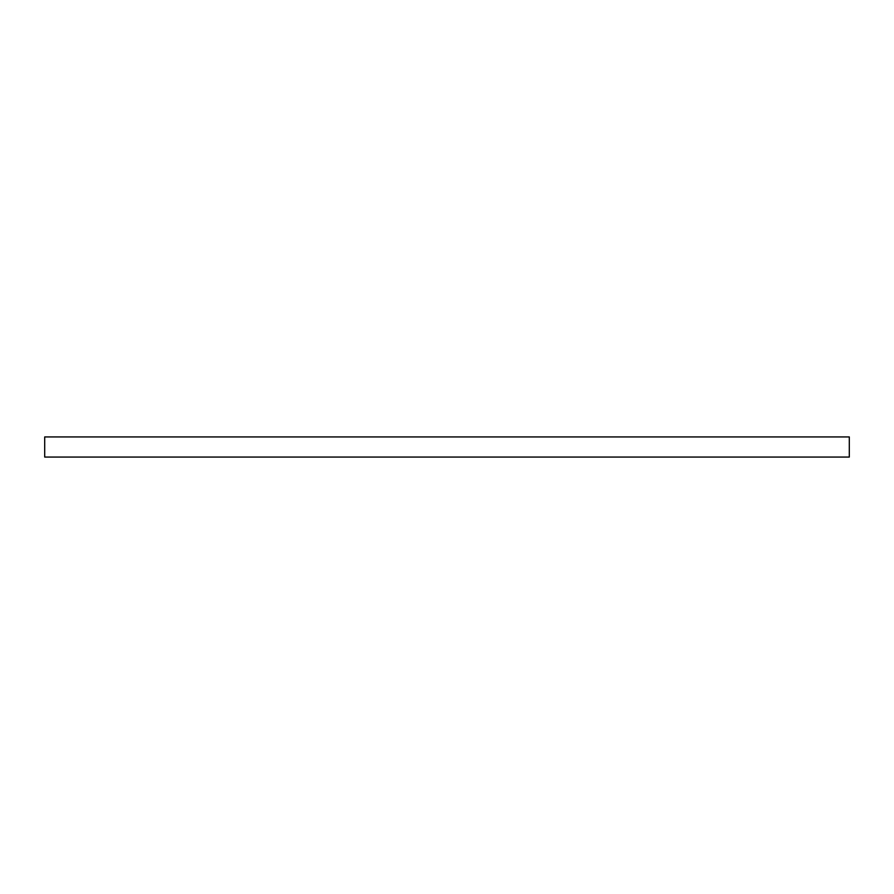 <?xml version="1.0" encoding="UTF-8"?>
<svg xmlns="http://www.w3.org/2000/svg" width="894" height="894" viewBox="0 0 894 894"><rect width="100%" height="100%" fill="white"/><g stroke="black" fill="none" stroke-linecap="round" stroke-linejoin="round"><path stroke-width="1.34" d="M849.3 457.057L44.7 457.057L44.7 436.942L849.3 436.942L849.3 457.057"/></g></svg>
